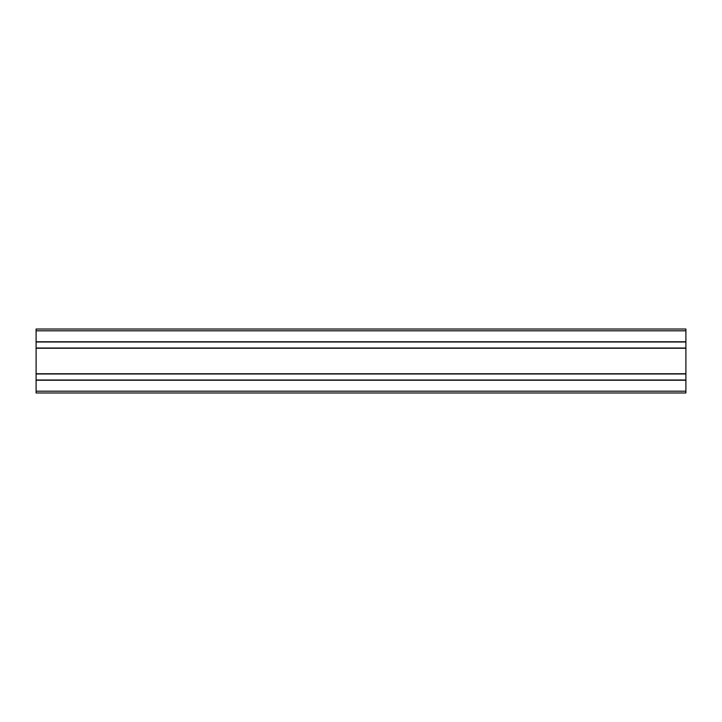 <?xml version="1.0" encoding="UTF-8"?>
<svg xmlns="http://www.w3.org/2000/svg" width="722" height="722" viewBox="0 0 722 722"><rect width="100%" height="100%" fill="white"/><g stroke="black" fill="none" stroke-linecap="round" stroke-linejoin="round"><path stroke-width="1.08" d="M36.1 392.976L685.9 392.976L685.9 380.007L36.1 380.007L36.1 392.976M36.1 380.007L685.9 380.007L685.9 373.969L36.1 373.969L36.1 380.007M36.1 330.802L685.9 330.802L685.9 329.024L36.1 329.024L36.1 373.969M36.1 348.031L685.9 348.031L685.9 373.969M36.1 341.993L685.9 341.993L685.9 348.031M685.9 330.802L685.9 341.993M36.1 391.198L685.9 391.198M36.1 380.223L685.9 380.223M36.1 373.752L685.9 373.752M36.1 348.248L685.9 348.248M36.1 341.777L685.9 341.777"/></g></svg>
